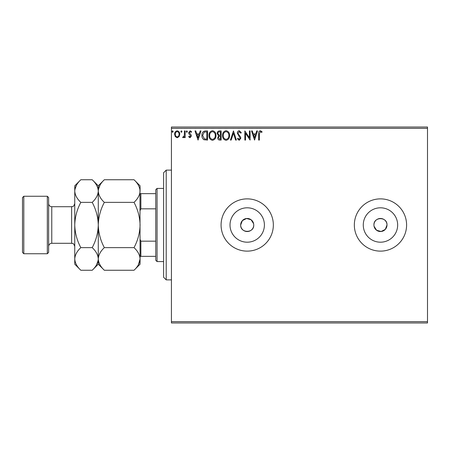 <?xml version="1.0" encoding="UTF-8"?>
<svg xmlns="http://www.w3.org/2000/svg" width="450" height="450" viewBox="0 0 450 450"><rect width="100%" height="100%" fill="white"/><g stroke="black" fill="none" stroke-linecap="round" stroke-linejoin="round"><path stroke-width="0.67" d="M253.614 223.723L251.106 219.757L246.572 218.498L242.37 220.612L240.677 225A6.531 6.531 0 0 0 247.208 231.531A6.531 6.531 0 0 0 253.744 225A6.531 6.531 0 0 0 247.208 218.469A6.531 6.531 0 0 0 240.677 225C240.272 233.415 254.138 233.443 253.744 225M373.933 225A6.531 6.531 0 0 0 380.469 231.531A6.531 6.531 0 0 0 387 225C387.405 216.574 373.534 216.568 373.933 225A6.531 6.531 0 0 1 380.469 218.469A6.531 6.531 0 0 1 387 225L385.301 229.393L381.105 231.502L376.577 230.243L374.062 226.271M230.018 225A17.196 17.196 0 0 0 247.208 242.196A17.196 17.196 0 0 0 264.403 225A17.196 17.196 0 0 0 247.208 207.804A17.196 17.196 0 0 0 230.018 225M363.274 225A17.196 17.196 0 0 0 380.469 242.196A17.196 17.196 0 0 0 397.659 225A17.196 17.196 0 0 0 380.469 207.804A17.196 17.196 0 0 0 363.274 225M354.341 225A26.128 26.128 0 0 0 380.469 251.128A26.128 26.128 0 0 0 406.598 225A26.128 26.128 0 0 0 380.469 198.872A26.128 26.128 0 0 0 354.341 225M221.079 225A26.128 26.128 0 0 0 247.208 251.128A26.128 26.128 0 0 0 273.341 225A26.128 26.128 0 0 0 247.208 198.872A26.128 26.128 0 0 0 221.079 225M427.5 322.982L171.433 322.982L171.433 321.677L427.5 321.677L427.5 322.982M427.5 128.323L171.433 128.323L171.433 127.018L427.5 127.018L427.5 321.677M179.078 136.631L177.176 137.734L175.286 136.637L174.6 134.257C174.583 132.362 175.444 131.214 177.176 130.821C178.92 131.214 179.775 132.362 179.758 134.257L179.078 136.631M185.153 130.933L185.153 137.621L184.449 137.621L184.449 136.637L183.229 137.734L182.689 137.509L183.026 136.794L183.341 136.912L184.343 135.472L184.449 130.933L185.153 130.933M190.029 137.734L188.668 136.783L189.084 136.209L189.984 136.912L190.665 136.018L188.899 133.785L188.668 132.75L190.153 130.821L191.604 131.721L191.199 132.345L190.232 131.636L189.377 132.716L191.143 134.955L191.368 135.984L190.029 137.734M205.419 130.933L207.546 130.933L207.546 140.079L203.985 139.753C202.5 138.724 201.814 137.267 201.921 135.394C201.814 132.756 202.984 131.265 205.419 130.933M221.147 130.933L221.147 140.079L219.853 140.079C218.464 140.012 217.761 139.252 217.749 137.812L218.604 135.866L217.159 133.532C217.17 132.019 217.89 131.158 219.319 130.933L221.147 130.933M233.46 130.933L236.391 140.079L235.626 140.079L233.398 133.144L231.176 140.079L230.411 140.079L233.46 130.933M249.401 130.933L250.11 130.933L250.11 140.079L245.537 133.262L245.537 140.079L244.834 140.079L244.834 130.933L249.401 137.739L249.401 130.933M259.369 133.999L259.369 140.079L258.666 140.079L258.666 133.903C258.384 132.244 258.941 131.175 260.336 130.703L262.069 131.754L261.709 132.457L260.347 131.636L259.369 133.999M171.433 128.323L171.433 321.677M254.565 140.079L251.516 130.933L252.281 130.933L253.221 133.869L255.786 133.869L256.731 130.933L257.496 130.933L254.565 140.079M239.259 130.703L241.312 132.699L240.744 133.161L239.31 131.636L238.033 133.189L238.264 134.089L240.486 136.789L240.846 138.178L239.209 140.316L237.442 138.769L237.994 138.206L239.22 139.376L240.143 138.218L237.33 133.178C237.341 131.805 237.982 130.978 239.259 130.703M229.59 135.467C229.641 138.077 228.482 139.691 226.114 140.316C223.695 139.753 222.508 138.15 222.553 135.512C222.508 132.902 223.678 131.299 226.063 130.703C228.448 131.276 229.624 132.862 229.59 135.467M215.989 135.467C216.039 138.077 214.881 139.691 212.518 140.316C210.094 139.753 208.907 138.15 208.952 135.512C208.907 132.902 210.077 131.299 212.462 130.703C214.847 131.276 216.023 132.862 215.989 135.467M198.051 140.079L195.002 130.933L195.767 130.933L196.706 133.869L199.277 133.869L200.216 130.933L200.981 130.933L198.051 140.079M187.38 131.58L186.795 132.345L186.21 131.58L186.795 130.821L187.38 131.58M181.986 131.58L181.401 132.345L180.816 131.58L181.401 130.821L181.986 131.58M173.194 131.58L172.609 132.345L172.024 131.58L172.609 130.821L173.194 131.58M253.519 134.803L254.503 137.874L255.487 134.803L253.519 134.803M223.256 135.512C223.222 137.604 224.167 138.892 226.086 139.376C227.993 138.87 228.926 137.571 228.887 135.472C228.921 133.391 227.987 132.114 226.086 131.636C224.156 132.109 223.211 133.403 223.256 135.512M219.713 139.14L220.444 139.14L220.444 136.209L220.084 136.209C219.032 136.204 218.486 136.733 218.453 137.796L219.713 139.14M220.089 135.276L220.444 135.276L220.444 131.873L219.639 131.873C218.52 131.856 217.929 132.407 217.868 133.532L218.97 135.163L220.089 135.276M209.655 135.512C209.621 137.604 210.566 138.892 212.484 139.376C214.397 138.87 215.331 137.571 215.286 135.472C215.319 133.391 214.386 132.114 212.484 131.636C210.555 132.109 209.61 133.403 209.655 135.512M206.843 139.14L206.843 131.873L204.204 132.109L202.624 135.394L204.356 138.887L206.843 139.14M197.01 134.803L197.994 137.874L198.973 134.803L197.01 134.803M175.303 134.252C175.275 135.669 175.899 136.558 177.182 136.912C178.464 136.558 179.089 135.675 179.055 134.252C179.089 132.84 178.464 131.968 177.182 131.636C175.899 131.968 175.275 132.84 175.303 134.252M166.208 279.872L163.597 277.256L163.597 172.744L166.208 170.128L166.208 279.872L171.433 279.872M157.067 261.579L155.756 260.274L155.756 189.726L157.067 188.421L157.067 261.579L163.597 261.579M155.756 208.839L140.867 208.839L140.079 210.634M140.079 239.366L140.867 241.161L140.867 256.354L140.079 256.354M155.756 241.161L140.867 241.161M140.079 193.646L140.867 193.646L140.867 208.839M155.756 193.646L140.867 193.646M155.756 256.354L140.867 256.354M48.628 197.567L48.628 252.433L47.323 253.744L47.323 196.256L48.628 197.567M23.805 253.744L22.5 252.433L22.5 197.567L23.805 196.256L23.805 253.744L47.323 253.744M104.338 270.259L98.274 264.195L98.274 258.941C98.505 254.97 100.524 251.196 104.338 247.629C100.536 240.525 98.516 232.982 98.274 225C98.516 217.007 100.536 209.464 104.338 202.371C100.547 198.849 98.528 195.075 98.274 191.059C98.505 187.082 100.524 183.313 104.338 179.741L134.016 179.741C137.807 183.268 139.826 187.037 140.079 191.059C139.849 195.03 137.829 198.804 134.016 202.371C137.818 209.475 139.843 217.018 140.079 225C139.838 232.993 137.818 240.536 134.016 247.629C137.807 251.151 139.826 254.925 140.079 258.941C139.849 262.918 137.829 266.687 134.016 270.259L104.338 270.259C100.547 266.732 98.528 262.963 98.274 258.941L98.398 260.505M104.338 202.371L134.016 202.371M99.962 185.243L98.398 189.495M138.392 264.757L140.079 258.941L139.956 189.495M104.338 247.629L134.016 247.629M80.82 179.741L74.756 185.805L74.756 191.059C75.009 195.075 77.029 198.849 80.82 202.371C77.023 209.458 75.004 217.001 74.756 225C74.998 232.982 77.017 240.525 80.82 247.629C77.012 251.196 74.987 254.97 74.756 258.941C75.009 262.963 77.029 266.732 80.82 270.259L74.756 264.195L74.756 191.059C74.987 187.082 77.012 183.313 80.82 179.741L92.211 179.741C96.002 183.268 98.021 187.037 98.274 191.059C98.044 195.03 96.024 198.804 92.211 202.371C96.013 209.475 98.032 217.018 98.274 225C98.032 232.999 96.008 240.542 92.211 247.629C96.002 251.151 98.021 254.925 98.274 258.941L98.274 185.805L104.338 179.741M134.016 270.259L140.079 264.195L140.079 258.941M140.079 191.059L140.079 185.805L134.016 179.741M98.274 191.059L98.151 189.495M98.274 258.941C98.044 262.918 96.024 266.687 92.211 270.259L80.82 270.259M96.587 264.757L98.151 260.505M76.449 185.243L74.886 189.495M74.756 258.941L74.886 260.505M80.82 202.371L92.211 202.371M80.82 247.629L92.211 247.629M71.623 206.708L51.767 206.708L51.767 243.292L71.623 243.292L71.623 206.708C72.641 205.937 73.018 208.17 74.756 203.574M166.208 170.128L171.433 170.128M157.067 188.421L163.597 188.421M71.623 243.292C72.641 244.063 73.018 241.83 74.756 246.426M51.767 243.292C49.86 243.478 48.814 244.519 48.628 246.426M23.805 196.256L47.323 196.256M98.274 185.805L92.211 179.741M98.274 264.195L92.211 270.259M51.767 206.708C49.86 206.522 48.814 205.481 48.628 203.574"/></g></svg>
